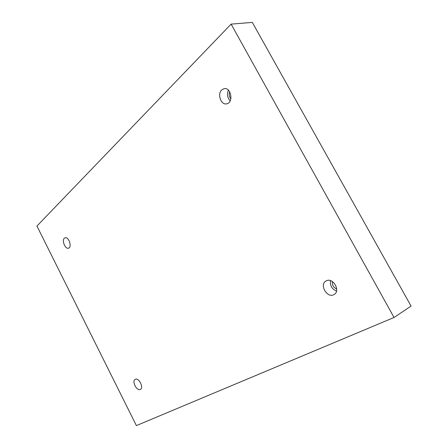 <?xml version="1.0" encoding="UTF-8"?>
<svg xmlns="http://www.w3.org/2000/svg" width="448" height="448" viewBox="0 0 448 448"><rect width="100%" height="100%" fill="white"/><g stroke="black" fill="none" stroke-linecap="round" stroke-linejoin="round"><path stroke-width="0.67" d="M394.038 317.492L411.062 306.079L252.308 22.4L231.118 24.125L36.938 226.05L136.399 425.6L394.038 317.492L231.118 24.125M326.217 280.896C332.948 276.942 341.029 291.082 334.001 294.566C327.174 298.782 318.926 284.362 326.161 280.924L326.217 280.896M135.251 379.338C138.723 377.216 144.094 387.699 140.386 389.39C136.881 391.58 131.482 381.03 135.234 379.35L135.251 379.338M64.35 238.207L65.038 237.798C68.667 236.359 72.307 247.212 68.522 248.17C65.335 249.508 61.561 240.486 64.35 238.207M221.799 89.863L224.14 88.654C231.213 87.03 233.778 102.855 226.638 103.83C220.982 105.319 217.017 93.906 221.799 89.863M230.871 98.834C229.174 96.757 228.794 94.433 229.729 91.857M228.407 90.16C226.783 94.158 227.366 97.737 230.166 100.901M336.711 288.954C333.396 287.532 331.979 285.079 332.472 281.59M330.495 280.638C329.862 285.555 331.873 289.044 336.515 291.099"/></g></svg>
